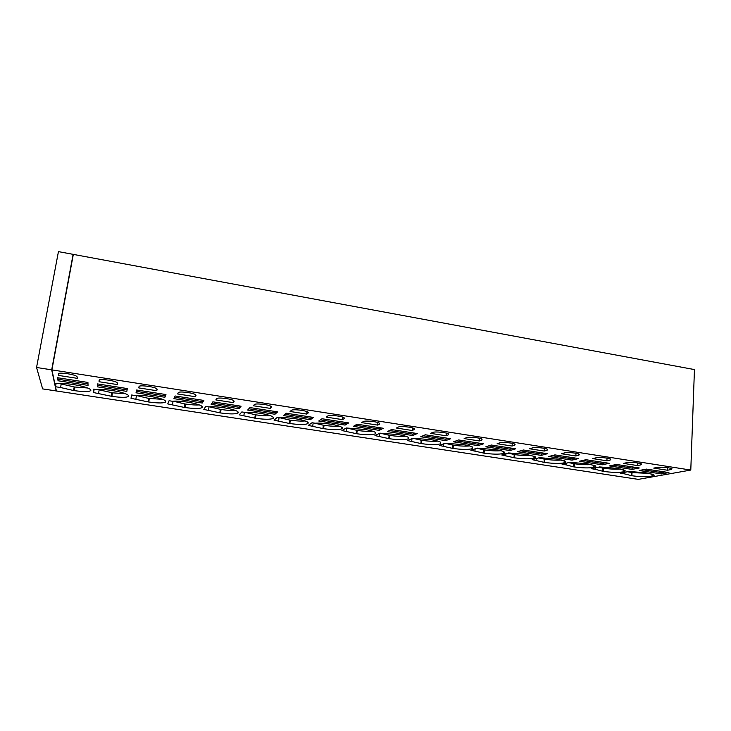 <?xml version="1.0" encoding="UTF-8"?>
<svg xmlns="http://www.w3.org/2000/svg" width="731" height="731" viewBox="0 0 731 731"><rect width="100%" height="100%" fill="white"/><g stroke="black" fill="none" stroke-linecap="round" stroke-linejoin="round"><path stroke-width="1.1" d="M58.069 380.769L57.484 377.717L87.93 382.441L88.049 385.392L58.069 380.769L58.069 377.808M51.91 369.886L73.319 254.388L694.45 369.575L690.786 470.06L51.91 369.886L54.734 383.172L58.206 383.711C61.477 383.263 66.357 383.519 72.862 384.479L73.639 384.597C81.644 385.913 87.09 387.43 89.995 389.148L90.863 390.317C89.904 391.898 84.394 392.008 74.334 390.637L73.575 390.518L74.215 386.955L87.638 387.997M73.109 254.342L51.691 369.849L36.55 367.474L58.443 251.628L73.109 254.342L73.173 255.192M56.287 390.473L56.205 390.948L42.636 388.892L36.55 367.474M51.691 369.849L56.205 390.948M62.491 312.804L63.478 307.449M70.24 270.991L71.017 266.778M53.39 361.882L54.405 356.408M77.203 376.931L77.331 378.347L58.626 375.432L58.361 373.989C57.493 371.978 73.639 374.016 76.645 376.291L77.203 376.931M59.037 373.404L58.626 375.432M87.985 383.866L58.343 379.279M59.065 383.601L61.221 383.93L60.572 387.521L73.575 390.518M61.221 383.93L74.215 386.955M94.171 389.239L93.586 392.565L93.55 389.139L96.958 389.66C100.357 389.248 105.255 389.513 111.642 390.455L112.41 390.573C119.985 391.816 125.138 393.251 127.87 394.868L128.72 395.937M56.113 383.382L55.501 386.745L60.572 387.521M55.501 386.745L56.397 390.975L638.273 479.372L690.786 470.06M661.372 473.935L668.92 472.573L646.451 469.092L639.159 470.499L661.372 473.935L661.427 472.637L642.933 469.768M670.985 469.594L671.944 468.681C667.933 467.347 663.008 466.926 657.169 467.438L653.724 468.105L667.467 470.243L670.985 469.594L671.021 468.288M632.087 469.412L639.296 467.977L616.452 464.441L609.499 465.921L632.087 469.412L632.151 468.105L613.099 465.154M572.035 460.137L548.689 456.528L554.93 454.892L578.559 458.556L572.035 460.137L572.126 458.812L551.923 455.687M478.111 445.627L453.54 441.835L458.602 439.943L483.474 443.808L478.111 445.627L478.229 444.274L456.162 440.857M326.154 417.09L327.707 416.021C329.133 414.705 341.761 416.003 343.999 417.703L344.2 418.598L342.537 419.64L326.154 417.09M289.174 423.432L274.061 420.161L277.259 417.383L280.366 417.858C284.359 417.575 289.284 417.867 295.15 418.735L295.854 418.836C301.684 419.777 305.604 420.855 307.605 422.07L307.879 423.596C305.083 424.812 299.07 424.784 289.86 423.532L289.174 423.432L289.613 420.023L290.289 420.133C296.21 421.001 301.154 421.275 305.129 420.955M308.18 412.978L306.746 414.075L290.061 411.471L291.386 410.356C292.546 408.949 305.558 410.329 307.897 412.11L308.18 412.978L308.244 412.403M271.484 407.249L271.128 406.409C268.688 404.554 255.256 403.092 254.379 404.581L253.291 405.742L270.287 408.391L271.539 406.783M274.966 414.258L247.654 410.045L249.92 407.569L277.625 411.873L274.966 414.258L275.158 412.841L248.823 408.766M322.947 428.585L308.281 425.396L312.055 422.728L315.107 423.203C319.2 422.938 324.135 423.24 329.9 424.09L330.595 424.19C336.132 425.086 339.851 426.1 341.733 427.251L341.852 428.805C338.782 429.965 332.706 429.919 323.614 428.686L322.947 428.585L323.358 425.204L324.025 425.305C330.037 426.191 335.09 426.456 339.184 426.118M375.231 433.922C371.915 435.027 365.774 434.972 356.801 433.757L341.916 430.541L346.247 427.982L364.723 429.453C369.996 430.294 373.523 431.263 375.295 432.341L375.231 433.922L375.396 432.414M345.087 425.086L318.734 421.019L322.005 418.753L348.714 422.902L345.087 425.086L345.251 423.688L320.425 419.85M273.303 418.296L272.891 416.807C270.753 415.519 266.623 414.386 260.483 413.39L259.77 413.28C253.803 412.403 248.878 412.11 245.004 412.421L241.833 411.937L239.247 414.842L255.503 418.287C264.85 419.567 270.79 419.567 273.303 418.296L273.44 417.273M177.651 393.963L178.227 392.693C178.483 391.021 192.865 392.675 195.524 394.694L195.999 395.471L195.305 396.714L177.651 393.963M234.103 401.41L233.673 400.597C231.133 398.669 217.244 397.116 216.659 398.697L215.828 399.912L233.152 402.607L234.139 401.063M238.946 408.693L211.131 404.398L212.867 401.822L241.084 406.208L238.946 408.693L239.147 407.268L212.027 403.073M164.895 397.262L165.955 394.548L136.651 389.998L136.03 392.803L164.895 397.262L165.124 395.809L136.35 391.359M148.018 401.886L130.995 398.285L131.653 394.996L134.988 395.508C138.515 395.124 143.422 395.398 149.7 396.321L150.449 396.44C157.64 397.609 162.51 398.962 165.078 400.497L165.827 401.812C164.21 403.265 158.517 403.329 148.749 401.995L148.018 401.886L148.594 398.377L162.757 399.373M157.165 389.404L156.736 390.71L138.744 387.905L139.045 386.58C138.954 384.798 153.875 386.571 156.644 388.673L157.174 389.303M117.572 383.227L117.024 382.541C114.137 380.358 98.63 378.457 99.096 380.348L99.069 381.728L117.417 384.588L117.572 383.227M126.829 391.387L97.424 386.845L97.451 383.921L127.313 388.554L126.829 391.387L127.075 389.915L97.68 385.365L97.689 383.958M184.249 407.414L167.728 403.905L169.053 400.743L172.333 401.246C175.979 400.89 180.895 401.164 187.063 402.077L187.803 402.187C194.62 403.302 199.225 404.581 201.637 406.025L202.295 407.405C200.367 408.793 194.592 408.83 184.97 407.523L184.249 407.414L184.788 403.932L185.5 404.042C191.056 404.864 195.661 405.157 199.307 404.91M238.114 412.896C235.885 414.23 230.027 414.249 220.552 412.951L203.803 409.424L205.776 406.39L208.993 406.884C212.767 406.555 217.683 406.838 223.75 407.734L224.472 407.843C230.941 408.894 235.309 410.1 237.575 411.462L238.114 412.896L238.233 412.065M202.259 403.037L173.932 398.66L175.12 395.974L203.867 400.433L202.259 403.037L202.478 401.593L174.545 397.271M310.337 419.722L283.509 415.583L286.287 413.216L313.489 417.438L310.337 419.722L310.511 418.315L284.953 414.358M379.225 430.358L353.329 426.365L357.075 424.199L383.309 428.265L379.225 430.358L379.371 428.969L355.266 425.241M361.589 422.609L363.371 421.586C365.034 420.343 377.315 421.577 379.444 423.203L379.553 424.117L377.68 425.113L361.589 422.609M408.053 438.956C404.481 440.007 398.276 439.934 389.431 438.737L374.966 435.594L379.837 433.154L398.258 434.616C403.284 435.42 406.628 436.334 408.3 437.348L408.053 438.956L408.218 437.302M592.686 458.602L595.811 457.862C598.79 457.049 609.243 457.944 610.814 459.169L610.111 460.101L606.913 460.813L592.686 458.602M544.038 462.339L532.15 459.625L539.451 457.688L556.958 459.068L565.383 461.252C566.306 461.891 565.977 462.412 564.378 462.814L564.085 462.878C559.398 463.701 552.91 463.545 544.641 462.431L544.038 462.339L544.266 459.123L544.86 459.214C551.247 460.128 556.931 460.393 561.92 460.009M578.879 455.221L575.854 455.98L561.381 453.723L564.332 452.955C567.165 452.078 577.81 453.019 579.455 454.289L578.879 455.221L578.934 454.024M547.108 450.269L547.556 449.327C545.847 448.002 534.973 447.034 532.305 447.957L529.536 448.761L544.257 451.054L547.108 450.269L547.172 449.117M541.26 455.386L517.511 451.712L523.369 449.994L547.4 453.723L541.26 455.386L541.351 454.042L520.545 450.826M566.159 463.216L566.05 464.852L562.057 464.194L569.796 462.348L587.258 463.737L595.299 465.811C596.222 466.46 595.82 466.972 594.084 467.365L593.773 467.438C588.884 468.205 582.351 468.041 574.182 466.935L573.597 466.844L573.798 463.655L574.383 463.746C580.77 464.66 586.527 464.925 591.653 464.55M566.05 464.852L573.597 466.844M595.573 467.813L595.482 469.384L591.489 468.699L599.639 466.935L617.046 468.333L624.74 470.307C625.663 470.947 625.188 471.468 623.305 471.851L623.104 469.604M595.482 469.384L603.258 471.376C611.326 472.464 617.896 472.646 622.986 471.915M602.307 464.806L579.354 461.261L585.951 459.708L609.179 463.308L602.307 464.806L602.381 463.491L582.771 460.457M533.913 458.255L534.187 458.182C535.64 457.78 535.905 457.259 534.982 456.619L526.156 454.326L508.593 452.946L501.749 454.974L514.606 457.844C522.994 458.977 529.427 459.114 533.913 458.255L534.059 456.153M464.139 438.582L466.542 437.686C468.845 436.645 480.212 437.714 482.085 439.148L481.875 440.08L479.39 440.957L464.139 438.582M514.779 445.216L515.108 444.284C513.317 442.904 502.206 441.889 499.712 442.867L497.126 443.717L512.102 446.047L514.779 445.216L514.843 444.128M509.955 450.552L485.804 446.815L491.269 445.015L515.72 448.807L509.955 450.552L510.055 449.2L488.628 445.883M445.718 440.629L450.671 438.719L425.351 434.79L420.718 436.772L445.718 440.629L445.846 439.267L423.121 435.749M420.873 443.534L407.469 440.565L412.86 438.225L431.226 439.696C436.005 440.464 439.185 441.323 440.756 442.282L440.318 443.9C436.508 444.905 430.239 444.813 421.513 443.635L420.873 443.534L421.202 440.226L421.833 440.327C428.074 441.232 433.428 441.497 437.896 441.113M448.377 434.854L446.084 435.767L430.568 433.355L432.77 432.423C434.872 431.317 446.522 432.432 448.478 433.922L448.377 434.854L448.45 433.912M414.276 429.536L414.267 428.613C412.229 427.05 400.277 425.881 398.386 427.05L396.394 428.028L412.193 430.495L414.276 429.536L414.349 428.668M412.759 435.539L387.32 431.61L391.514 429.545L417.291 433.538L412.759 435.539L412.896 434.159L389.495 430.541M452.434 448.35L439.422 445.444L445.316 443.214L463.618 444.695C468.178 445.417 471.193 446.23 472.683 447.144L472.034 448.77C467.995 449.72 461.672 449.611 453.056 448.45L452.434 448.35L452.727 445.069L453.357 445.17C459.653 446.074 465.09 446.339 469.686 445.947M503.23 453.549C498.962 454.454 492.584 454.335 484.086 453.183L470.846 450.25L477.224 448.121L495.472 449.602C499.812 450.287 502.69 451.064 504.088 451.922C505.002 452.544 504.801 453.065 503.495 453.476L503.385 451.548M623.461 463.39L626.75 462.696C632.525 462.147 637.487 462.568 641.635 463.966L640.804 464.889L637.45 465.574L623.461 463.39M93.586 392.565L111.88 396.366C121.785 397.719 127.395 397.637 128.693 396.12M624.512 472.327L624.438 473.852L620.445 473.121L629.007 471.449L646.359 472.847L653.715 474.73C654.638 475.369 654.09 475.881 652.07 476.256L651.833 473.962M624.438 473.852L631.867 475.744C639.835 476.822 646.451 477.014 651.723 476.32M665.046 471.979L661.427 472.637M627.509 471.742L632.023 472.601L649.658 473.423M667.54 467.593L667.467 470.243M624.237 473.706L624.301 472.372M127.304 388.554L127.075 389.915M97.853 389.559L112.483 392.83L125.54 393.735M99.416 379.965L99.069 381.728M98.566 393.333L99.188 389.769M97.424 386.845L97.68 385.365M165.635 394.502L165.124 395.809M156.982 388.938L156.736 390.71M135.92 395.416L148.594 398.377M135.884 399.035L136.469 395.498M203.255 400.332L202.478 401.593M195.57 394.722L195.305 396.714M173.183 401.173L184.788 403.932M172.525 404.636L173.064 401.182M240.179 406.061L239.147 407.268M209.505 406.838L221.045 409.497C226.729 410.338 231.453 410.621 235.208 410.347M233.417 400.451L233.152 402.607M208.518 410.137L209.002 406.884M276.428 411.69L275.158 412.841M245.177 412.403L255.969 414.861C261.78 415.72 266.614 415.994 270.479 415.701M270.561 406.098L270.287 408.391M243.88 415.546L244.328 412.321M312.027 417.209L310.511 418.315M307.002 411.663L306.746 414.075M280.028 417.803L289.613 420.023M278.621 420.855L279.041 417.657M342.245 427.672L342.135 428.622M346.987 422.637L345.251 423.688M342.784 417.145L342.537 419.64M314.083 423.039L323.358 425.204M312.758 426.082L313.151 422.902M381.326 427.964L379.371 428.969M347.545 428.183L357.185 430.404C363.28 431.29 368.442 431.555 372.655 431.199M377.918 422.545L377.68 425.113M346.311 431.208L346.677 428.055M415.071 433.191L412.896 434.159M380.44 433.245L389.778 435.402C395.955 436.306 401.218 436.562 405.55 436.197M412.412 427.863L412.193 430.495M379.298 436.252L379.617 433.264M448.222 438.335L445.846 439.267M446.285 433.099L446.084 435.767M412.841 438.235L421.202 440.226M411.717 441.213L411.982 438.609M480.797 443.388L478.229 444.274M479.573 438.262L479.39 440.957M445.088 443.306L452.727 445.069M443.607 446.084L443.818 443.781M512.824 448.359L510.055 449.2M476.786 448.267L484.361 449.93C490.693 450.835 496.221 451.1 500.945 450.707M512.267 443.342L512.102 446.047M474.958 450.881L475.132 448.816M544.303 453.247L541.351 454.042M507.944 453.138L514.852 454.609C521.221 455.523 526.832 455.788 531.693 455.395M544.403 448.341L544.257 451.054M505.797 455.596L505.943 453.732M575.251 458.045L572.126 458.812M575.973 453.266L575.854 455.98M538.573 457.917L544.266 459.123M536.134 460.228L536.252 458.538M605.679 462.769L602.381 463.491M607.013 458.118L606.913 460.813M568.709 462.613L573.798 463.655M565.977 464.797L566.077 463.235M635.605 467.411L632.151 468.105M598.342 467.219L603.431 468.205C609.818 469.119 615.639 469.384 620.893 469.019M637.533 462.897L637.45 465.574M595.336 469.284L595.427 467.849M74.334 390.637L74.973 387.074M652.07 476.256L652.162 474.063M631.301 475.653L631.456 472.509M631.867 475.744L632.023 472.601M111.139 396.248L111.742 392.711M111.88 396.366L112.483 392.83M148.749 401.995L149.325 398.486M202.295 407.405L202.396 406.765M184.97 407.523L185.5 404.042M238.215 412.787L238.306 412.174M219.839 412.841L220.342 409.387M220.552 412.951L221.045 409.497M273.431 418.187L273.531 417.392M254.808 418.187L255.283 414.751M255.503 418.287L255.969 414.861M307.879 423.596L308.025 422.399M308.016 423.496L308.144 422.518M289.86 423.532L290.289 420.133M341.852 428.805L342.007 427.443M342.017 428.704L342.145 427.571M323.614 428.686L324.025 425.305M344.264 417.913L344.2 418.598M375.423 433.83L375.56 432.533M356.143 433.657L356.527 430.303M356.801 433.757L357.185 430.404M379.627 423.34L379.553 424.117M408.254 438.865L408.401 437.421M388.782 438.637L389.139 435.301M389.431 438.737L389.778 435.402M440.318 443.9L440.482 442.118M440.537 443.818L440.683 442.246M421.513 443.635L421.833 440.327M472.034 448.77L472.199 446.869M472.281 448.688L472.427 446.988M453.056 448.45L453.357 445.17M481.939 439.066L481.875 440.08M503.495 453.476L503.632 451.667M483.474 453.092L483.748 449.83M484.086 453.183L484.361 449.93M534.187 458.182L534.324 456.272M514.003 457.752L514.249 454.518M514.606 457.844L514.852 454.609M564.085 462.878L564.231 460.704M564.378 462.814L564.515 460.813M544.641 462.431L544.86 459.214M593.773 467.438L593.901 465.181M594.084 467.365L594.202 465.291M574.182 466.935L574.383 463.746M610.157 458.858L610.111 460.101M623.305 471.851L623.415 469.704M602.682 471.285L602.856 468.123M603.258 471.376L603.431 468.205M640.849 463.609L640.804 464.889"/></g></svg>
